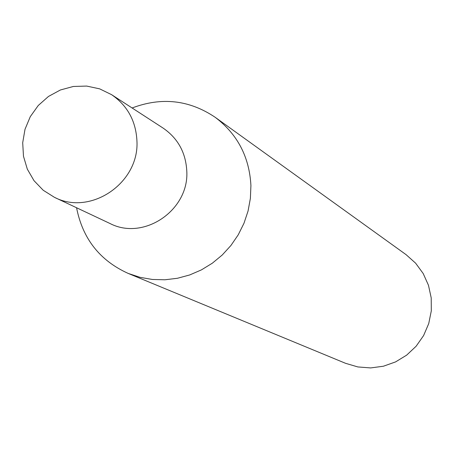 <?xml version="1.0" encoding="UTF-8"?>
<svg xmlns="http://www.w3.org/2000/svg" width="454" height="454" viewBox="0 0 454 454"><rect width="100%" height="100%" fill="white"/><g stroke="black" fill="none" stroke-linecap="round" stroke-linejoin="round"><path stroke-width="0.68" d="M76.567 207.75C82.639 238.713 99.852 260.607 128.221 273.433L345.579 363.319L357.854 366.94L370.651 367.927L383.414 366.225L395.587 361.9L406.653 355.141L416.125 346.237L423.593 335.574L428.724 323.611L431.3 310.871L431.215 297.903L428.468 285.277L423.196 273.529L415.614 263.172L406.075 254.649L215.145 117.268C189.295 99.92 161.618 96.821 132.103 107.978M128.221 273.433L140.059 277.337L152.385 279.471L164.938 279.783L177.463 278.268L189.704 274.948L201.406 269.892L212.33 263.195L222.239 255.006L230.933 245.483L238.231 234.826L243.98 223.26L248.06 211.019L250.387 198.358L250.92 185.544C249.377 156.891 237.453 134.134 215.145 117.268M186.787 171.022C189.312 210.191 143.782 241.131 109.93 223.476C143.782 241.131 189.312 210.191 186.787 171.022C185.782 152.578 177.866 138.254 163.048 128.051C177.866 138.254 185.782 152.578 186.787 171.022M136.932 140.78C139.565 182.883 90.658 216.229 54.418 197.308L43.215 190.254L34.022 180.692L27.325 169.155L23.483 156.267L22.7 142.732L25.01 129.288L30.287 116.65L38.25 105.504L48.465 96.452L60.376 89.988L73.355 86.464L86.691 86.073L99.659 88.853L111.559 94.653C127.426 105.583 135.882 120.957 136.932 140.78M54.418 197.308L109.93 223.476M111.559 94.653L163.048 128.051"/></g></svg>
